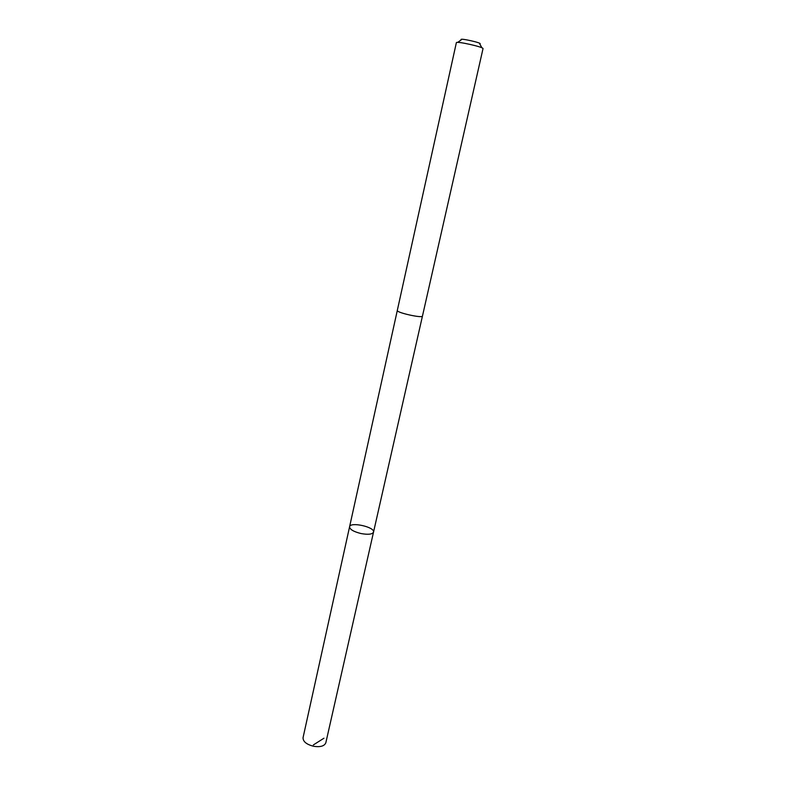 <?xml version="1.0" encoding="UTF-8"?>
<svg xmlns="http://www.w3.org/2000/svg" width="786" height="786" viewBox="0 0 786 786"><rect width="100%" height="100%" fill="white"/><g stroke="black" fill="none" stroke-linecap="round" stroke-linejoin="round"><path stroke-width="1.18" d="M361.118 533.566C353.641 531.709 349.799 529.45 349.583 526.777C350.202 521.482 375.217 527.072 373.527 532.132C372.358 534.342 368.221 534.824 361.118 533.566C353.641 531.709 349.799 529.45 349.583 526.777L303.052 737.661C302.964 741.552 306.461 744.421 313.555 746.278C320.344 747.299 324.431 746.12 325.836 742.76L373.527 532.132C372.358 534.342 368.221 534.824 361.118 533.566M397.303 310.441C396.124 312.573 422.622 318.497 422.465 316.07L483.017 48.653C484.117 47.121 456.018 40.843 456.361 42.69L397.303 310.441M457.688 42.415L461.343 39.801C457.845 37.414 483.93 43.24 479.745 43.918L481.936 47.838M323.94 738.221L313.388 744.922M397.294 310.499L349.583 526.777M422.446 316.119L373.527 532.132"/></g></svg>
